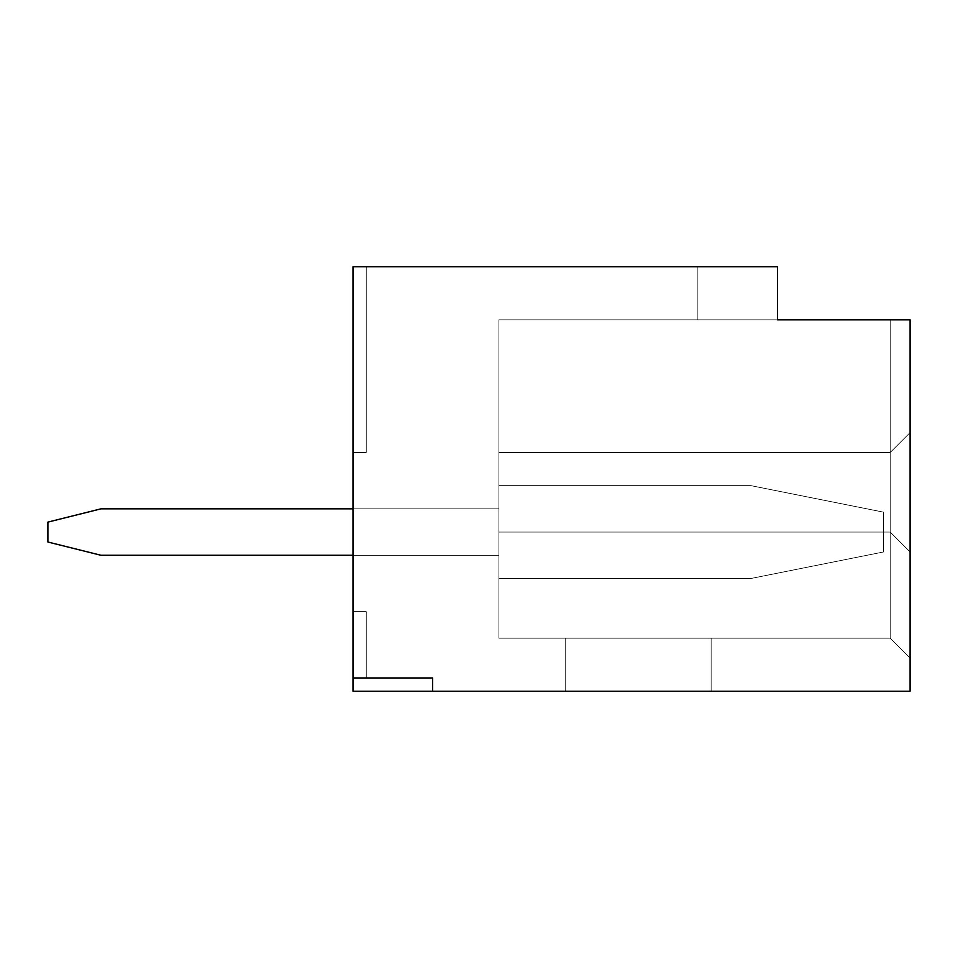 <?xml version="1.0" encoding="UTF-8"?>
<svg xmlns="http://www.w3.org/2000/svg" width="958" height="958" viewBox="0 0 958 958"><rect width="100%" height="100%" fill="white"/><g stroke="black" fill="none" stroke-linecap="round" stroke-linejoin="round"><path stroke-width="0.72" stroke-dasharray="4.79 3.59" d="M883.575 551.952L883.575 512.159L883.575 551.952L883.575 512.159L750.928 485.634L498.902 485.634L750.928 485.634L498.902 485.634L498.902 508.842L498.902 485.634L498.902 508.842L100.961 508.842L498.902 508.842L100.961 508.842L47.9 522.11L47.9 542.012L47.9 522.11L47.9 542.012L100.961 555.269L498.902 555.269L100.961 555.269L498.902 555.269L498.902 578.488L498.902 555.269L498.902 578.488L750.928 578.488L498.902 578.488L750.928 578.488L883.575 551.952L750.928 578.488L498.902 578.488L498.902 555.269L100.961 555.269L47.9 542.012L47.9 522.11L100.961 508.842L498.902 508.842L498.902 485.634L750.928 485.634L883.575 512.159L883.575 551.952L750.928 578.488L883.575 551.952L883.575 512.159L750.928 485.634L883.575 512.159L883.575 551.952L883.575 512.159L750.928 485.634L498.902 485.634L750.928 485.634L498.902 485.634L498.902 508.842L498.902 485.634L498.902 508.842L100.961 508.842L47.9 522.11L100.961 508.842L498.902 508.842L100.961 508.842L47.9 522.11L47.9 542.012L100.961 555.269L47.9 542.012L47.9 522.11L47.9 542.012L100.961 555.269L498.902 555.269L100.961 555.269L498.902 555.269L498.902 578.488L498.902 555.269L498.902 578.488L750.928 578.488L498.902 578.488L750.928 578.488L883.575 551.952L750.928 578.488L498.902 578.488L498.902 555.269L100.961 555.269L47.9 542.012L47.9 522.11L100.961 508.842L498.902 508.842L498.902 485.634L750.928 485.634L883.575 512.159L883.575 551.952L750.928 578.488L883.575 551.952L883.575 512.159L750.928 485.634L883.575 512.159L883.575 551.952L883.575 512.159L750.928 485.634L498.902 485.634L750.928 485.634L498.902 485.634L498.902 508.842L498.902 485.634L498.902 508.842L100.961 508.842L47.9 522.11L100.961 508.842L498.902 508.842L352.987 508.842L498.902 508.842L498.902 485.634L750.928 485.634L883.575 512.159L883.575 551.952L750.928 578.488L498.902 578.488L498.902 555.269L352.987 555.269L498.902 555.269L498.902 578.488L750.928 578.488L883.575 551.952L750.928 578.488L498.902 578.488L750.928 578.488L883.575 551.952M100.961 555.269L47.9 542.012L100.961 555.269L498.902 555.269L498.902 578.488L498.902 555.269L100.961 555.269L47.9 542.012L47.9 522.11L47.9 542.012L100.961 555.269M47.9 522.11L100.961 508.842L47.9 522.11M750.928 485.634L883.575 512.159L750.928 485.634M366.255 677.965L366.255 611.647L366.255 677.965L366.255 611.647L366.255 677.965L366.255 611.647L366.255 677.965L366.255 611.647L352.987 611.647L352.987 691.233L352.987 611.647L352.987 691.233L352.987 611.647L352.987 691.233L352.987 611.647L352.987 691.233L910.1 691.233L910.1 319.828L910.1 691.233L432.573 691.233L432.573 677.965L352.987 677.965L352.987 691.233L432.573 691.233L432.573 677.965L366.255 677.965L432.573 677.965L432.573 691.233L352.987 691.233L352.987 611.647L366.255 611.647L352.987 611.647L366.255 611.647L366.255 677.965L366.255 611.647L352.987 611.647L352.987 691.233L432.573 691.233L432.573 677.965L366.255 677.965L432.573 677.965L432.573 691.233L352.987 691.233L352.987 611.647L366.255 611.647L352.987 611.647L366.255 611.647L366.255 677.965L366.255 611.647L352.987 611.647L352.987 691.233L432.573 691.233L432.573 677.965L366.255 677.965L432.573 677.965L432.573 691.233L352.987 691.233L352.987 611.647L366.255 611.647L352.987 611.647L366.255 611.647L366.255 677.965L432.573 677.965L432.573 691.233L432.573 677.965L352.987 677.965L352.987 266.767L352.987 677.965L432.573 677.965L432.573 691.233L432.573 677.965L432.573 691.233L352.987 691.233L352.987 677.965L432.573 677.965L352.987 677.965L432.573 677.965L366.255 677.965L432.573 677.965L432.573 691.233L432.573 677.965L366.255 677.965L432.573 677.965L432.573 691.233L432.573 677.965L366.255 677.965M352.987 555.269L352.987 508.842L352.987 555.269L352.987 508.842L352.987 555.269L352.987 508.842L352.987 555.269L498.902 555.269L498.902 508.842L498.902 555.269L498.902 508.842L498.902 555.269L498.902 508.842L498.902 555.269L498.902 508.842L352.987 508.842L352.987 555.269L498.902 555.269L352.987 555.269L352.987 508.842L498.902 508.842L498.902 555.269L352.987 555.269L498.902 555.269L498.902 508.842L352.987 508.842L498.902 508.842L352.987 508.842L352.987 555.269L498.902 555.269L352.987 555.269L352.987 508.842L498.902 508.842L498.902 555.269L352.987 555.269L498.902 555.269L498.902 508.842L352.987 508.842L498.902 508.842L352.987 508.842L352.987 555.269L498.902 555.269L352.987 555.269L352.987 508.842L498.902 508.842L498.902 555.269L352.987 555.269M565.22 691.233L711.135 691.233L565.22 691.233L565.22 638.172L711.135 638.172L565.22 638.172L565.22 691.233L565.22 638.172L711.135 638.172L711.135 691.233L711.135 638.172L711.135 691.233L565.22 691.233L711.135 691.233L711.135 638.172L565.22 638.172L565.22 691.233M498.902 638.172L498.902 319.828L498.902 638.172L890.198 638.172L498.902 638.172L890.198 638.172L890.198 532.061L498.902 532.061L498.902 638.172L498.902 532.061L890.198 532.061L890.198 638.172L498.902 638.172M910.1 432.573L910.1 658.074L910.1 319.828L890.198 319.828L890.198 532.061L498.902 532.061L890.198 532.061L498.902 532.061L498.902 452.475L890.198 452.475L498.902 452.475L890.198 452.475L498.902 452.475L498.902 319.828L910.1 319.828L498.902 319.828L777.453 319.828L498.902 319.828L498.902 452.475L890.198 452.475L890.198 319.828L777.453 319.828L777.453 266.767L352.987 266.767L777.453 266.767L777.453 319.828L777.453 266.767L777.453 319.828L697.867 319.828L777.453 319.828L777.453 266.767L697.867 266.767L697.867 319.828L697.867 266.767L697.867 319.828L697.867 266.767L777.453 266.767L777.453 319.828L910.1 319.828L890.198 319.828L890.198 452.475L498.902 452.475L890.198 452.475L498.902 452.475L498.902 532.061L890.198 532.061L890.198 452.475L910.1 432.573L890.198 452.475L910.1 432.573L890.198 452.475L890.198 532.061L498.902 532.061L890.198 532.061L910.1 551.952L910.1 432.573L910.1 551.952L890.198 532.061L910.1 551.952L890.198 532.061L890.198 638.172L910.1 658.074L910.1 551.952L910.1 658.074L890.198 638.172L910.1 658.074L890.198 638.172L890.198 532.061L910.1 551.952L890.198 532.061L910.1 551.952L890.198 532.061L890.198 452.475L910.1 432.573L890.198 452.475L910.1 432.573L890.198 452.475L890.198 319.828L910.1 319.828L910.1 432.573M352.987 266.767L352.987 452.475L366.255 452.475L366.255 266.767L352.987 266.767L366.255 266.767L366.255 452.475L352.987 452.475L366.255 452.475L352.987 452.475L352.987 266.767L352.987 452.475L366.255 452.475L366.255 266.767L366.255 452.475L366.255 266.767L352.987 266.767L366.255 266.767L366.255 452.475L352.987 452.475L366.255 452.475L352.987 452.475L352.987 266.767L352.987 452.475L366.255 452.475L366.255 266.767L366.255 452.475L366.255 266.767L352.987 266.767L366.255 266.767L366.255 452.475L352.987 452.475L366.255 452.475L352.987 452.475L352.987 266.767M352.987 508.842L498.902 508.842L352.987 508.842M366.255 266.767L366.255 452.475L366.255 266.767M432.573 691.233L432.573 677.965L432.573 691.233"/><path stroke-width="1.44" d="M100.961 508.842L352.987 508.842L100.961 508.842L47.9 522.11L47.9 542.012L47.9 522.11L100.961 508.842M352.987 555.269L100.961 555.269L352.987 555.269M47.9 542.012L100.961 555.269L47.9 542.012M352.987 691.233L352.987 266.767L777.453 266.767L352.987 266.767L352.987 677.965L432.573 677.965L432.573 691.233L352.987 691.233L910.1 691.233L432.573 691.233L432.573 677.965L352.987 677.965L352.987 691.233M910.1 319.828L910.1 691.233L910.1 319.828L777.453 319.828L777.453 266.767L777.453 319.828L910.1 319.828"/></g></svg>
